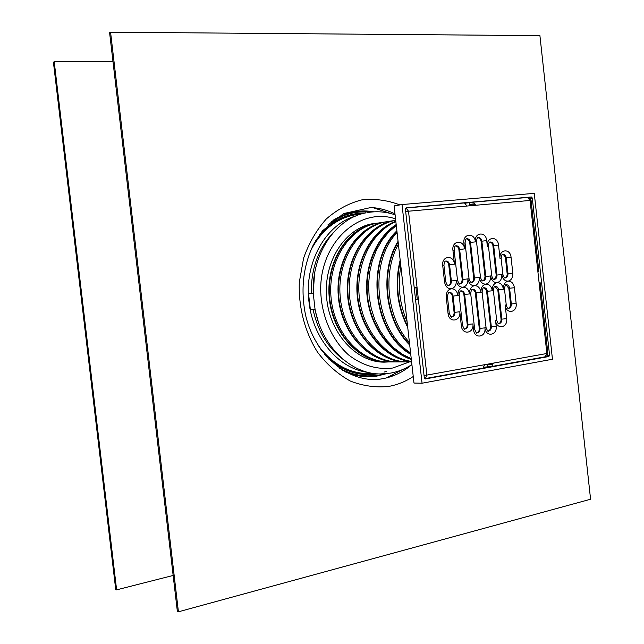 <?xml version="1.0" encoding="UTF-8"?>
<svg xmlns="http://www.w3.org/2000/svg" width="644" height="644" viewBox="0 0 644 644"><rect width="100%" height="100%" fill="white"/><g stroke="black" fill="none" stroke-linecap="round" stroke-linejoin="round"><path stroke-width="0.97" d="M173.147 575.454L116.612 589.856L115.727 589.542L53.42 62.194L54.225 61.776L112.966 61.438M54.225 61.776L116.612 589.856M313.242 293.229L314.538 273.853M313.25 293.431L308.557 293.825L310.376 309.788L315.077 309.49L313.25 293.431C311.454 254.163 335.596 218.445 365.736 212.898L360.898 213.719L365.736 212.898M360.946 214.138L360.898 213.719M383.896 373.882L380.411 373.955C351.069 374.261 321.92 346.456 315.077 309.49M308.557 293.825L313.016 293.262M370.558 224.128L371.813 224.04M382.657 361.936L381.393 362.049M388.847 361.928L384.484 362.145C356.253 362.556 329.245 333.061 326.572 296.973C323.578 260.909 345.643 227.557 373.592 223.549L377.931 223.082C350.022 227.074 327.957 260.49 330.96 296.626C333.64 332.787 360.656 362.347 388.871 361.928L396.471 361.912C368.127 362.331 340.982 332.529 338.277 296.055C335.25 259.604 357.412 225.915 385.466 221.906L386.416 221.769M545.983 356.543L548.857 356.518L549.549 355.271L547.384 355.287M544.896 356.832L546.877 353.5L493.256 363.144L491.734 366.508L484.151 367.161M548.857 356.518L425.104 378.978M406.098 207.827L405.398 209.083L424.332 377.964L425.394 378.978M530.06 198.36L532.29 198.014L531.348 196.975L528.161 197.475M465.362 203.142L473.284 202.168L475.763 205.259L530.068 200.453L527.565 197.467L473.348 202.168M406.211 207.803L531.348 196.975M407.089 321.678C399.538 303.912 397.461 285.405 400.85 266.149M387.93 361.92L386.996 361.928C358.805 362.347 331.821 332.851 329.156 296.771C326.154 260.707 348.195 227.364 376.104 223.371L377.03 223.235M375.122 359.851C351.527 353.709 331.934 327.104 329.599 296.731C327.16 266.375 342.358 237.032 364.705 227.284M407.588 326.17C397.533 305.618 395.11 284.036 400.318 261.408M407.741 327.498C396.978 306.15 394.45 283.674 400.166 260.071M409.415 342.431C387.302 318.426 382.206 273.346 398.378 244.14M409.616 344.202C385.41 320.31 379.92 271.792 398.153 242.128M409.705 345.031C384.871 320.954 379.252 271.301 398.064 241.299M410.59 352.872C375.331 331.032 367.627 263.098 397.074 232.5M410.679 353.661C373.52 332.916 365.422 261.512 396.962 231.478M410.751 354.329C372.997 333.576 364.762 261.013 396.881 230.802M411.242 358.684L402.315 354.24L393.999 347.993L386.529 340.088L380.137 330.742L375.009 320.205L371.306 308.774L369.141 296.779L368.569 284.567L369.624 272.493L372.264 260.901L376.394 250.13L381.892 240.478L388.598 232.21L396.293 225.537M411.258 358.853C389.105 351.487 370.904 326.13 367.619 296.868C364.295 267.614 376.321 238.143 396.245 225.15M411.331 359.449C388.928 352.099 370.485 326.5 367.161 296.932C363.804 267.365 376.016 237.588 396.181 224.555M411.548 361.421C385.965 358 363.023 330.605 359.352 297.512C355.528 264.442 371.717 231.735 395.859 221.705M404.617 359.899C380.363 353.87 360.012 326.21 357.581 294.533C355.029 262.865 370.807 232.363 393.83 222.623M411.572 361.67C385.289 359.368 361.171 331.612 357.42 297.657C353.484 263.734 370.727 230.367 395.81 221.246M411.605 361.888L408.103 361.896C379.815 362.306 352.614 332.618 349.555 295.99C346.182 259.395 367.78 225.134 395.706 220.32L387.366 221.608C359.272 225.625 337.086 259.379 340.129 295.902C342.833 332.457 370.018 362.331 398.386 361.912L406.147 361.896C377.658 362.322 350.328 332.191 347.599 295.322C344.54 258.469 366.822 224.442 395.03 220.409M394.579 359.883C370.542 353.814 350.449 326.516 348.05 295.282C345.538 264.064 361.123 233.957 383.921 224.209M407.129 361.888L406.147 361.896M384.75 359.867C360.938 353.757 341.095 326.814 338.728 296.015C336.249 265.231 351.64 235.511 374.212 225.762M397.429 361.904L396.471 361.912M532.29 198.014L549.549 355.271M534.262 193.361L552.455 359.239L422.053 383.22L402.017 204.55L534.262 193.361M402.017 204.55L394.088 205.919L413.979 383.051L422.053 383.22M109.601 32.707L110.575 32.2L539.914 35.629L590.58 499.237L178.42 611.8L177.358 611.422L109.601 32.707M110.575 32.2L178.42 611.8M310.497 250.862C321.573 229.763 337.142 217.624 357.178 214.436L360.938 214.058M373.794 373.464L369.696 373.713C349.41 373.697 332.143 364.134 317.903 345.031M386.585 373.673L376.402 376.193L366.09 376.732L357.203 375.645L345.256 371.829L357.203 375.645M344.532 214.476L333.326 220.119L344.532 214.476C354.16 210.942 363.932 210.065 373.866 211.836M466.964 206.04L464.493 202.932L406.074 207.988L408.505 211.216L475.763 205.259M493.256 363.144L426.859 375.09L425.418 378.559L483.056 368.086L484.57 364.705M474.62 205.364L473.396 203.89L469.573 204.502L469.387 202.788M487.548 366.549L487.363 364.85L491.348 364.826L492.121 363.345M491.734 366.508L545.299 356.776L547.239 355.496L547.843 353.145M531.083 200.429L530.068 200.453L546.877 353.5L547.859 353.25L540.083 282.466L539.092 282.627M537.877 271.535L538.867 271.357M539.076 282.483L540.083 282.466M424.05 375.452L426.859 375.09L408.505 211.216L405.672 211.522M415.541 299.549L418.359 299.21L417.256 299.283L415.935 287.474M414.213 287.667L417.03 287.337M415.533 299.484L417.256 299.283M464.493 202.932L406.139 207.988M474 204.116L469.573 204.502M487.363 364.85L492.048 364.005M445.559 261.078L447.435 261.907L448.635 263.959L450.607 281.042C450.711 283.392 449.882 284.873 448.127 285.477M455.638 245.831L457.787 246.926L458.826 249.123L462.223 279.528L461.7 282.394L459.784 283.94M466.522 238.811L468.389 239.632L469.677 242.096L473.686 278.047L473.171 280.881L471.287 282.418M477.92 237.596L479.756 238.409L481.036 240.856L485.004 276.574L484.497 279.383L482.654 280.921M489.826 242.064L491.871 243.15L492.861 245.3L496.178 275.125L495.687 277.91L493.868 279.432M502.473 254.364L504.453 255.451L505.476 257.962L507.239 274.537L506.731 276.453L505.347 277.967C507.174 277.556 508.052 276.107 507.979 273.628L512.801 273.104L511.062 257.342C510.314 247.908 498.746 249.228 500.034 258.671L498.536 245.066C497.78 235.575 486.043 236.815 487.355 246.322L486.719 240.623C485.962 231.067 474.073 232.283 475.393 241.854C474.628 232.243 462.577 233.474 463.913 243.11L464.549 248.89C463.785 239.214 451.589 240.502 452.925 250.202L454.479 264.161C453.706 254.42 441.365 255.821 442.718 265.578L444.545 281.959C445.423 286.524 447.669 288.794 451.283 288.77C447.765 289.703 446.091 292.505 446.244 297.166L448.063 313.523C448.892 323.328 461.168 321.437 459.784 311.793L454.841 312.308C454.906 314.956 453.931 316.47 451.903 316.864L451.436 316.848M505.934 284.761L508.824 288.303L510.587 304.451L510.048 306.85L508.599 308.371C510.483 307.993 511.392 306.528 511.328 303.976L516.15 303.477L514.411 287.731C513.598 283.344 511.505 281.154 508.124 281.154C511.4 280.261 512.962 277.58 512.801 273.104M494.874 286.266L497.804 289.824L501.056 319.199C501.145 321.565 500.324 323.03 498.601 323.602M483.668 287.788L485.399 288.625L486.582 290.967L490.551 326.613C490.639 329.012 489.794 330.493 488.031 331.064M472.318 289.325L474.322 290.436L475.28 292.529L479.273 328.4C479.369 330.823 478.508 332.32 476.705 332.884M460.83 290.887L462.859 291.998L463.825 294.115L467.222 324.455C467.311 326.894 466.441 328.4 464.622 328.963M449.182 292.473L450.985 293.318L452.136 295.314L454.101 312.348C454.189 314.779 453.32 316.284 451.5 316.864M409.568 361.888L392.695 368.03C377.086 369.906 362.363 365.526 348.525 354.892C331.266 339.501 320.591 314.063 320.688 287.852C321.437 240.671 360.334 206.813 395.545 218.88M413.239 376.507C405.728 381.473 397.662 384.758 389.04 386.36C376.048 387.809 363.152 386.038 350.352 381.055C338.003 374.245 327.104 364.681 317.653 352.349C304.942 332.272 298.405 307.43 299.307 282.281L303.598 258.147C308.975 242.989 316.558 229.924 326.331 218.952C337.078 209.566 348.863 203.222 361.67 199.922C374.687 198.489 387.422 200.155 399.86 204.921M411.894 364.56C403.643 371.636 394.442 376.249 384.283 378.398L382.874 378.664C352.051 384.75 315.761 358.289 305.586 315.198C300.45 289.824 303.066 266.294 313.443 244.615L322.451 230.858L343.502 213.591L370.855 207.529C379.203 207.94 387.253 210.073 394.989 213.921M318.297 321.686L314.892 309.498M343.3 359.545C327.909 347.873 317.838 331.233 313.097 309.619M311.245 293.487C311.036 268.588 318.394 248.278 333.326 232.556M368.078 372.377C339.163 369.165 312.743 338.535 308.983 301.811C303.984 262.76 325.832 224.088 355.786 216.014M386.328 371.596L383.985 372.063M374.14 373.512C353.54 375.291 335.54 366.927 320.14 348.436M312.179 247.143C324.326 226.72 340.571 215.668 360.93 213.977M375.492 373.673C356.655 375.943 339.605 369.398 324.343 354.031M315.463 240.961C327.716 223.911 343.027 214.798 361.381 213.623M377.368 373.834L377.247 373.85C359.988 376.619 343.864 371.717 328.891 359.135M319.158 235.205C331.877 220.554 346.915 213.188 364.254 213.108M377.384 375.082C364.287 377.295 351.511 374.897 339.05 367.893M327.82 224.965C340.652 214.903 354.627 210.652 369.745 212.214M384.548 373.842L377.553 375.549C365.736 377.569 354.087 375.806 342.608 370.268M330.96 222.067C343.719 213.309 357.339 209.944 371.829 211.981M386.271 373.705L377.795 375.903C366.75 377.803 355.81 376.386 344.975 371.668M333.077 220.32C345.86 212.27 359.352 209.445 373.552 211.852M373.085 207.674L379.702 209.147M392.735 375.428L386.464 377.907M454.101 312.348L454.841 312.308L453.038 296.071L457.973 295.54C457.119 291.007 454.889 288.754 451.283 288.77C454.785 287.836 456.451 285.059 456.29 280.438C457.16 284.97 459.381 287.224 462.947 287.208C459.478 288.134 457.82 290.911 457.973 295.54L459.172 295.338C459.478 292.191 460.114 290.694 461.064 290.83L461.225 290.83C463.076 290.919 464.211 292.126 464.638 294.461L467.971 324.431C468.035 327.08 467.053 328.601 465.024 328.979L464.566 328.947M452.289 296.119L453.038 296.071C452.603 293.72 451.452 292.505 449.584 292.416L449.126 292.497M467.222 324.455L472.889 323.924L473.525 329.688C474.346 339.356 486.284 337.384 484.924 327.877L480.03 328.376C480.094 331.024 479.12 332.529 477.115 332.9L476.665 332.868M463.889 294.517L469.556 293.938C468.703 289.438 466.506 287.192 462.947 287.208C466.401 286.282 468.051 283.521 467.89 278.933C468.743 283.432 470.941 285.678 474.459 285.662C471.038 286.58 469.404 289.341 469.556 293.938L470.724 293.745C471.054 290.565 471.674 289.076 472.567 289.261L472.72 289.269C474.548 289.357 475.666 290.557 476.093 292.875L480.03 328.376L479.273 328.4M475.344 292.931L480.988 292.352C480.15 287.884 477.969 285.654 474.459 285.662C477.872 284.745 479.498 282.008 479.337 277.443C480.183 281.919 482.348 284.149 485.826 284.141C482.445 285.051 480.835 287.788 480.988 292.352L482.123 292.167C482.469 288.979 483.064 287.498 483.926 287.707L484.071 287.731C485.874 287.812 486.985 289.003 487.403 291.313L491.308 326.58C491.372 329.213 490.414 330.71 488.434 331.072L487.991 331.048M490.551 326.613L496.178 326.089L495.55 320.398C496.355 329.945 507.995 328.054 506.667 318.667L505.162 305.095C505.967 314.586 517.47 312.807 516.15 303.477M486.647 291.37L492.274 290.79C491.444 286.355 489.295 284.133 485.826 284.141C489.19 283.231 490.792 280.51 490.631 275.978C491.477 280.43 493.61 282.644 497.047 282.636C493.707 283.537 492.121 286.258 492.274 290.79L493.376 290.605C493.771 287.345 494.351 285.872 495.139 286.178L495.268 286.202C497.047 286.29 498.15 287.474 498.569 289.768L501.813 319.166C501.877 321.759 500.943 323.248 499.003 323.618L498.569 323.594M501.056 319.199L506.667 318.667M497.804 289.824L503.415 289.253C502.594 284.841 500.469 282.636 497.047 282.636C500.372 281.734 501.95 279.037 501.789 274.529C502.618 278.949 504.735 281.154 508.124 281.154C504.832 282.04 503.262 284.745 503.415 289.253L504.485 289.027M505.918 284.769L506.329 284.704C508.092 284.785 509.179 285.968 509.589 288.246L514.411 287.731M508.824 288.303L509.589 288.246L511.328 303.976L510.555 304.024M502.457 254.372L502.867 254.291C504.679 254.332 505.806 255.531 506.24 257.882L511.062 257.342M505.476 257.962L506.24 257.882L507.979 273.628L507.214 273.7M489.794 242.08L490.221 241.991C492.08 242.015 493.232 243.223 493.682 245.622L498.536 245.066M492.926 245.71L493.682 245.622L496.943 275.06L502.867 274.368C503.745 277.057 504.534 278.28 505.234 278.023L505.025 277.999M477.888 237.62L478.323 237.515C480.215 237.531 481.39 238.755 481.849 241.178L486.719 240.623M481.092 241.275L481.849 241.178L485.761 276.509L491.742 275.817C492.563 278.474 493.36 279.697 494.141 279.472L493.843 279.424M466.481 238.835L466.924 238.739C468.84 238.755 470.031 239.979 470.498 242.418L476.536 241.75C476.777 238.86 477.325 237.451 478.17 237.507L478.001 237.556M469.742 242.514L470.498 242.418L474.443 277.983L480.472 277.274C481.237 279.874 482.058 281.098 482.92 280.953L482.614 280.905M455.59 245.855L456.041 245.758C457.973 245.775 459.172 247.006 459.639 249.453L464.549 248.89M458.89 249.542L459.639 249.453L462.972 279.464L469.057 278.755C469.822 281.348 470.651 282.579 471.545 282.442L471.247 282.402M445.503 261.11L445.962 261.013C447.886 261.053 449.085 262.285 449.544 264.708L454.479 264.161M448.796 264.789L449.544 264.708L451.355 280.977L457.49 280.253C458.697 283.416 459.542 284.648 460.025 283.956L459.727 283.923M449.279 313.234L448.063 313.523M447.459 296.908L446.244 297.166M462.513 325.405L461.337 325.719C462.159 335.46 474.258 333.495 472.889 323.924M459.164 295.298L462.521 325.478C464.026 328.834 464.807 330.01 464.863 328.995L464.71 328.987M459.784 311.793L461.337 325.719M474.676 329.366L473.525 329.688M470.716 293.696L474.684 329.438C476.174 332.771 476.93 333.938 476.963 332.924L476.793 332.908M486.043 327.555L484.924 327.877C485.737 337.488 497.522 335.532 496.178 326.089M482.115 292.118L486.059 327.635C487.548 330.984 488.297 332.143 488.289 331.113L488.112 331.088M496.645 320.1L495.55 320.398M493.376 290.565L496.653 320.173C497.788 323.167 498.528 324.326 498.875 323.658L498.681 323.626M506.232 304.837L505.162 305.095M500.034 258.671L501.121 258.518C501.483 255.443 502.022 254.018 502.747 254.259L502.545 254.324M502.867 274.344L501.121 258.534M487.355 246.322L488.466 246.201C488.74 243.247 489.279 241.838 490.084 241.967L489.899 242.031M491.742 275.785L488.466 246.201M496.178 275.125L496.943 275.06C497.015 277.556 496.13 279.013 494.27 279.432L493.948 279.456M480.472 277.25L476.536 241.742M485.004 276.574L485.761 276.509C485.842 279.021 484.94 280.486 483.056 280.913L482.734 280.937M463.913 243.11L465.089 242.997C465.298 240.164 465.854 238.747 466.763 238.739L466.602 238.779M469.049 278.731L465.081 242.989M473.686 278.047L474.443 277.983C474.515 280.51 473.606 281.983 471.698 282.41L471.376 282.434M452.925 250.202L454.133 250.073C454.326 247.264 454.906 245.823 455.88 245.758L455.727 245.799M457.49 280.229L454.133 250.065M462.223 279.528L462.972 279.464C463.052 282.016 462.118 283.505 460.186 283.932L459.88 283.956M442.718 265.578L443.949 265.409C444.159 262.519 444.779 261.053 445.793 261.021L445.664 261.045M445.769 281.75L444.545 281.959M450.607 281.042L451.355 280.977C451.428 283.537 450.486 285.034 448.53 285.469L448.063 285.461M380.411 373.955L390.618 373.109C398.225 371.717 405.326 368.867 411.902 364.56M367.724 212.52C377.022 211.007 386.142 211.771 395.086 214.822M376.104 223.371L369.326 224.426M386.996 361.928L380.137 361.944M385.466 221.906L377.964 223.082M359.006 214.219L357.178 214.436M373.037 207.666L391.222 213.647M403.442 369.173L386.416 377.915M538.867 271.39L531.075 200.389L530.165 198.465L527.565 197.467L473.284 202.168M451.605 316.88L451.742 316.888C451.637 317.903 450.824 316.703 449.287 313.298L447.467 296.956C447.773 293.809 448.425 292.296 449.415 292.416L449.287 292.44M506.007 284.728L506.208 284.672C505.516 284.294 504.944 285.759 504.494 289.067L506.24 304.894C506.997 307.486 507.738 308.661 508.486 308.42L508.277 308.387M443.949 265.417L445.777 281.774C446.952 284.898 447.813 286.137 448.361 285.493L448.232 285.493"/></g></svg>
